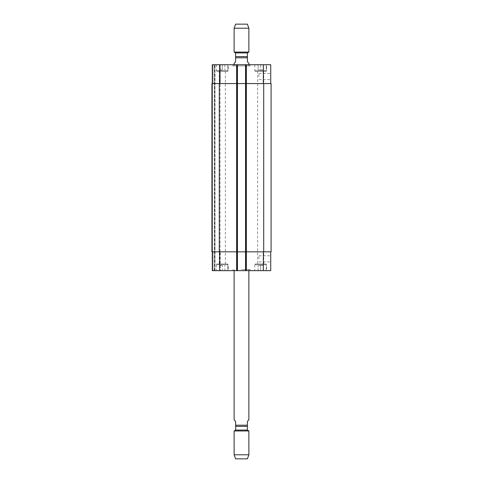 <?xml version="1.0" encoding="UTF-8"?>
<svg xmlns="http://www.w3.org/2000/svg" width="483" height="483" viewBox="0 0 483 483"><rect width="100%" height="100%" fill="white"/><g stroke="black" fill="none" stroke-linecap="round" stroke-linejoin="round"><path stroke-width="0.36" stroke-dasharray="2.42 1.81" d="M235.595 426.374L235.595 421.357L234.122 419.884M248.878 419.884L247.405 421.357L247.405 426.374M235.668 426.374L247.332 426.374M241.5 269.472L250.061 269.472L241.5 269.472M241.5 270.655L232.939 270.655L241.5 270.655M235.668 430.069L247.332 430.069M234.122 430.963L248.878 430.963M234.122 454.793L248.878 454.793M235.595 458.85L247.405 458.85M234.122 63.267L235.595 61.788L235.595 56.626L247.405 56.626L247.405 61.788L248.878 63.267M247.405 56.626L235.595 56.626L247.405 56.626M232.939 65.923L250.061 65.923L232.939 65.923L232.939 64.74L250.061 64.74L232.939 64.74M234.122 65.923L248.878 65.923L234.122 65.923L234.122 64.74M247.405 52.931L235.595 52.931M248.878 52.079L234.122 52.079M248.878 28.207L234.122 28.207M247.405 24.15L235.595 24.15M270.728 76.549L270.728 73.501L270.728 76.549M258.918 76.549L258.918 73.501L258.918 76.549M270.728 258.846L270.728 255.791L270.728 258.846M258.918 258.846L258.918 255.791L258.918 258.846M227.849 264.008L216.776 264.008L227.849 264.008L227.849 270.655L216.776 270.655L227.849 270.655L216.776 270.655L227.849 270.655L227.849 264.75L216.776 264.75L227.849 264.75M219.258 264.008L225.362 264.008L219.258 264.008L219.258 71.381L225.362 71.381L219.258 71.381M266.224 264.75L255.151 264.75L266.224 264.75L266.224 270.655L255.151 270.655L266.224 270.655L266.224 264.008L255.151 264.008L266.224 264.008M257.638 264.008L263.742 264.008L257.638 264.008L257.638 71.381L263.742 71.381L257.638 71.381M222.313 265.487L219.729 265.487L222.313 265.487L222.313 270.655L224.897 270.655L224.897 265.487L224.897 270.655L222.313 270.655L222.313 265.487M219.729 270.655L219.729 265.487L219.729 270.655L222.313 270.655L219.729 270.655M260.687 265.487L263.271 265.487L258.103 265.487L260.687 265.487L260.687 270.655L263.271 270.655L263.271 265.487L263.271 270.655L260.687 270.655L260.687 265.487M258.103 270.655L258.103 265.487L258.103 270.655L260.687 270.655L258.103 270.655M228.218 264.75L216.408 264.75L228.218 264.75L228.218 270.655L216.408 270.655L228.218 270.655M266.224 270.655L255.151 270.655L266.224 270.655M266.592 264.75L254.782 264.75L266.592 264.75L266.592 270.655L254.782 270.655L266.592 270.655M270.728 251.83L263.344 251.83L270.728 251.83L270.728 270.655L212.272 270.655L213.009 270.655L212.272 270.655L212.272 251.83L212.272 270.655L212.272 251.83L219.656 251.83L212.272 251.83M214.416 270.655L213.009 270.655L214.712 270.655L214.416 64.74L220.242 64.74L213.009 64.74L214.416 64.74L214.416 270.655M215.007 270.655L219.505 270.655L215.007 270.655L215.007 64.74L215.007 270.655M220.242 270.655L219.505 270.655L220.242 270.655L220.242 251.83L220.242 270.655M227.849 71.381L216.776 71.381L227.849 71.381L227.849 64.74L216.776 64.74L227.849 64.74L227.849 70.645L216.776 70.645L227.849 70.645M266.224 71.381L255.151 71.381L266.224 71.381L266.224 64.74L255.151 64.74L266.224 64.74L266.224 70.645L255.151 70.645L266.224 70.645M222.313 69.908L219.729 69.908L222.313 69.908L222.313 64.74L224.897 64.74L222.313 64.74L222.313 69.908M224.897 64.74L224.897 69.908L224.897 64.74M219.729 64.74L222.313 64.74L219.729 64.74L219.729 69.908L219.729 64.74M260.687 69.908L263.271 69.908L258.103 69.908L260.687 69.908L260.687 64.74L263.271 64.74L260.687 64.74L260.687 69.908M263.271 64.74L263.271 69.908L263.271 64.74M258.103 64.74L260.687 64.74L258.103 64.74L258.103 69.908L258.103 64.74M227.849 64.74L216.776 64.74L227.849 64.74M228.218 70.645L216.408 70.645L228.218 70.645L228.218 64.74L216.408 64.74L228.218 64.74M266.224 64.74L255.151 64.74L266.224 64.74M266.592 70.645L254.782 70.645L266.592 70.645L266.592 64.74L254.782 64.74L266.592 64.74M270.728 83.559L245.557 83.559L270.728 83.559L270.728 64.74L212.272 64.74L213.009 64.74L212.272 64.74L212.272 83.559L237.443 83.559L237.443 64.74L236.483 64.74L237.443 64.74L237.443 270.655L237.443 64.74M271.096 251.83L245.557 251.83L263.344 251.83L245.557 251.83L245.557 270.655L245.557 64.74L246.517 64.74L245.557 64.74L245.557 83.559L271.096 83.559M219.288 251.83L219.288 83.559L211.904 83.559L211.904 251.83L211.904 83.559L212.641 83.559L211.904 83.559L211.904 251.83L237.443 251.83L237.443 83.559L236.483 83.559L246.517 83.559L246.517 64.74L246.517 270.655L246.517 64.74L246.517 83.559L237.219 83.559L246.517 83.559L245.557 83.559L245.781 251.83L236.483 251.83L236.483 64.74L236.483 83.559L237.219 83.559L236.483 83.559L236.483 64.74L236.483 270.655L236.483 251.83L246.517 251.83L246.517 270.655L246.517 251.83L219.656 251.83L237.443 251.83L237.443 270.655M212.272 83.559L212.272 64.74L212.272 83.559L219.656 83.559L219.656 64.74M220.242 83.559L220.242 64.74L220.242 83.559L219.505 83.559L220.242 83.559M219.288 83.559L219.656 83.559M212.641 83.559L213.009 83.559L212.641 83.559L212.641 251.83L212.641 83.559M219.505 83.559L220.097 83.559L219.36 83.559L219.505 64.74L219.505 83.559M219.505 251.83L220.242 251.83L219.36 251.83L220.097 251.83L219.36 251.83L219.505 270.655L219.505 251.83M236.483 251.83L237.219 251.83L236.483 251.83L236.483 83.559L236.483 251.83M245.557 270.655L245.557 64.74M246.517 251.83L246.517 83.559L246.517 251.83M214.712 270.655L214.712 64.74L214.712 270.655M220.097 251.83L220.097 83.559L220.097 251.83M235.595 425.197L247.405 425.197M247.405 57.803L235.595 57.803M263.344 83.559L263.344 64.74M246.3 270.655L246.3 64.74M245.781 83.559L245.781 270.655L245.781 83.559M237.219 83.559L237.219 270.655L237.219 83.559M236.7 270.655L236.7 64.74M213.009 83.559L213.009 64.74L213.009 83.559M263.344 251.83L263.344 270.655M219.656 251.83L219.656 270.655M213.009 251.83L213.009 270.655L213.009 251.83M246.221 270.655L246.221 64.74L246.221 270.655M245.853 270.655L245.853 64.74L245.853 270.655M263.712 251.83L263.712 83.559M236.779 270.655L236.779 64.74L236.779 270.655M237.147 270.655L237.147 64.74L237.147 270.655M219.36 251.83L219.36 83.559L219.36 251.83M232.939 269.472L232.939 270.655M250.061 269.472L250.061 270.655M234.122 269.472L234.122 270.655M248.878 269.472L248.878 270.655M250.061 65.923L250.061 64.74M248.878 65.923L248.878 64.74M258.918 79.598L270.728 79.598M258.918 73.501L270.728 73.501M258.918 261.895L270.728 261.895M258.918 255.791L270.728 255.791M216.776 264.75L216.776 264.008M255.151 264.75L255.151 264.008M216.408 264.75L216.408 270.655M254.782 264.75L254.782 270.655M216.776 71.381L216.776 70.645M225.362 264.008L225.362 71.381M255.151 71.381L255.151 70.645M263.742 264.008L263.742 71.381M216.408 64.74L216.408 70.645M254.782 64.74L254.782 70.645"/><path stroke-width="0.72" d="M234.122 270.655L234.122 419.884L235.595 421.357L235.668 426.374L235.668 430.069L234.122 430.963L234.122 454.793L248.878 454.793L248.878 430.963L234.122 430.963M235.668 430.069L247.332 430.069L247.405 421.357L248.878 419.884L248.878 270.655M247.405 426.374L235.595 426.374M248.878 454.793L247.405 458.85L235.595 458.85L234.122 454.793M248.878 64.74L248.878 63.267L247.405 61.788L247.405 52.931L248.878 52.079L248.878 28.207L234.122 28.207L234.122 52.079L248.878 52.079M247.405 56.626L235.595 56.626L235.595 61.788L234.122 63.267L234.122 64.74M235.595 56.626L235.595 52.931L247.405 52.931M235.595 52.931L234.122 52.079M234.122 28.207L235.595 24.15L247.405 24.15L248.878 28.207M212.272 251.83L212.272 270.655L270.728 270.655L270.728 251.83M212.272 83.559L212.272 64.74L270.728 64.74L270.728 83.559M237.443 270.655L237.443 83.559L211.904 83.559L211.904 251.83L271.096 251.83L271.096 83.559L237.443 83.559L237.443 64.74M245.557 270.655L245.557 64.74M271.096 251.83L271.096 83.559M247.405 425.197L235.595 425.197M235.595 57.803L247.405 57.803M219.656 83.559L219.656 64.74M236.7 270.655L236.7 64.74M246.3 270.655L246.3 64.74M263.344 83.559L263.344 64.74M219.656 251.83L219.656 270.655M263.344 251.83L263.344 270.655M263.712 251.83L263.712 83.559M219.288 251.83L219.288 83.559M247.332 430.069L248.878 430.963"/></g></svg>
